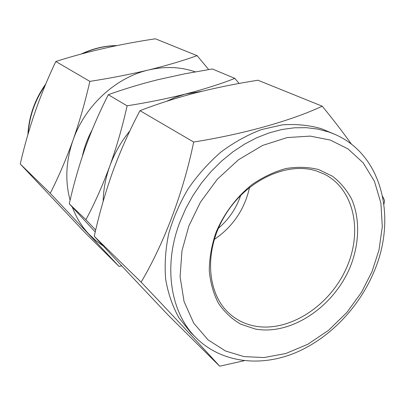 <?xml version="1.0" encoding="UTF-8"?>
<svg xmlns="http://www.w3.org/2000/svg" width="405" height="405" viewBox="0 0 405 405"><rect width="100%" height="100%" fill="white"/><g stroke="black" fill="none" stroke-linecap="round" stroke-linejoin="round"><path stroke-width="0.61" d="M95.241 231.979L69.27 203.821C73.578 184.604 78.975 165.787 85.445 147.354C92.087 129.048 99.706 111.507 108.312 94.73L127.099 105.821C147.987 102.505 167.761 98.501 186.416 93.808C204.793 88.999 220.938 83.86 234.854 78.388L239.092 83.46M166.409 101.356L174.894 97.549L184.969 94.188L202.272 91.216M351.58 144.332C342.807 132.081 333.026 119.374 322.243 106.206C291.57 120.482 245.207 133.772 193.681 142.044C183.298 192.603 163.944 243.729 141.122 282.128L94.249 236.302L128.658 273.309L168.176 315.13L219.662 366.196L244.19 360.713M121.718 265.898L119.035 266.394L85.101 232.743L20.25 163.969C28.522 127.894 40.379 93.737 55.824 61.504L89.849 81.38C110.373 78.195 129.909 74.404 148.468 70.004C166.769 65.499 182.974 60.715 197.088 55.652L208.671 69.554M20.25 163.969L50.235 193.281C58.467 177.147 66.05 159.479 72.986 140.277C84.888 105.847 115.633 77.563 148.468 70.004C164.987 66.177 180.579 66.795 195.245 71.852M371.967 271.735L378.999 250.017L382.3 226.663L380.913 203.143L374.417 181.258L363.088 162.734L347.915 148.838L330.343 140.079L310.265 136.11L287.155 137.578L262.526 145.461L238.484 159.762L217.237 179.334L200.445 202.171L188.857 225.995L181.966 250.766L180.093 276.661L184.052 301.533L193.737 323.17L208.099 339.906L225.489 350.993L244.119 356.623L264.065 357.544L285.763 353.524L307.825 344.275L328.673 330.212L346.877 312.422L361.442 292.41L371.967 271.735M240.757 195.266C236.312 208.357 228.835 219.394 218.32 228.369M214.235 239.502C232.86 226.754 244.645 209.365 249.581 187.338M316.523 170.981L324.769 174.358C355.008 189.935 363.017 233.315 345.521 270.054C328.328 306.919 288.431 332.449 254.801 326.086C245.445 324.283 237.188 320.309 230.04 314.148C206.783 294.354 203.512 250.989 224.815 215.764C245.901 180.417 286.897 161.291 316.523 170.981M55.824 61.504C86.361 51.703 119.551 44.14 155.388 38.804L197.088 55.652M318.608 169.548L332.429 176.195C340.489 182.437 346.953 190.203 351.829 199.493C360.116 219.039 359.417 243.461 350.462 266.363C334.105 306.641 291.276 335.785 255.12 328.997L240.666 324.152C231.852 319.024 224.441 312.058 218.437 303.259C213.425 293.544 210.367 282.66 209.269 270.606C209.385 258.137 211.587 245.516 215.88 232.743C223.727 213.891 236.434 196.992 252.138 184.503C263.022 177.066 274.266 171.745 285.879 168.546C297.397 166.657 308.306 166.992 318.608 169.548M374.023 271.669C397.052 218.518 382.695 154.963 334.94 134.394L321.352 128.694C309.116 125.155 296.116 123.879 282.356 124.856L261.427 129.59C247.389 134.921 233.898 142.408 220.953 152.047C208.585 162.795 197.635 175.071 188.107 188.877C179.602 203.305 173.117 218.315 168.657 233.893C165.458 249.5 164.46 264.642 165.67 279.323C168.11 293.463 172.52 306.271 178.899 317.753L190.72 332.54L196.693 338.408C221.707 362.672 259.777 367.127 294.217 353.261C328.713 339.188 358.673 308.23 373.916 271.922M82.352 156.35C84.265 147.243 87.5 138.49 92.062 130.091M141.122 282.128C175.78 318.674 201.958 346.695 219.662 366.196M70.105 200.232C64.932 180.994 65.893 161.013 72.986 140.277C79.739 120.918 85.359 101.285 89.849 81.38M119.035 266.394L50.235 193.281M103.108 245.896L95.656 240.469L88.877 234.105C81.729 226.496 76.216 217.52 72.343 207.178M383.925 204.15L384.613 200.723L382.624 196.364M193.681 142.044L139.998 110.681C129.732 129.944 120.715 150.093 112.954 171.133C105.391 192.319 99.154 214.048 94.249 236.302M322.243 106.206L257.929 80.225C236.535 83.592 215.86 87.784 195.893 92.811C176.155 97.949 157.52 103.908 139.998 110.681M108.312 94.73C123.869 89.085 140.368 84.078 157.813 79.719L184.655 73.832L212.321 68.966L234.854 78.388M69.27 203.821L85.9 219.707C94.628 203.447 102.602 185.551 109.826 166.015C116.843 146.301 122.599 126.233 127.099 105.821M95.691 230.06L85.9 219.707M103.169 201.315C103.391 189.52 105.609 177.749 109.826 166.015C114.483 153.262 121.161 141.558 129.858 130.911M28.193 133.62C28.709 125.327 30.36 117.141 33.139 109.056C36.045 100.698 40.044 92.841 45.132 85.49M82.595 53.647C93.692 48.519 105.016 45.856 116.559 45.659M334.94 134.394L328.976 132.055L318.001 129.114L306.403 127.676L294.329 127.798L281.931 129.504L269.396 132.805L256.892 137.685L244.615 144.089L232.753 151.951L221.484 161.16L210.995 171.588L201.447 183.08L192.998 195.463L185.768 208.55L179.871 222.127C162.673 266.768 170.783 313.748 196.693 338.408M27.91 134.592C28.325 125.869 29.985 117.263 32.906 108.778C35.969 99.949 40.252 91.702 45.745 84.032M81.334 53.986C92.927 48.489 104.794 45.689 116.939 45.578"/></g></svg>
